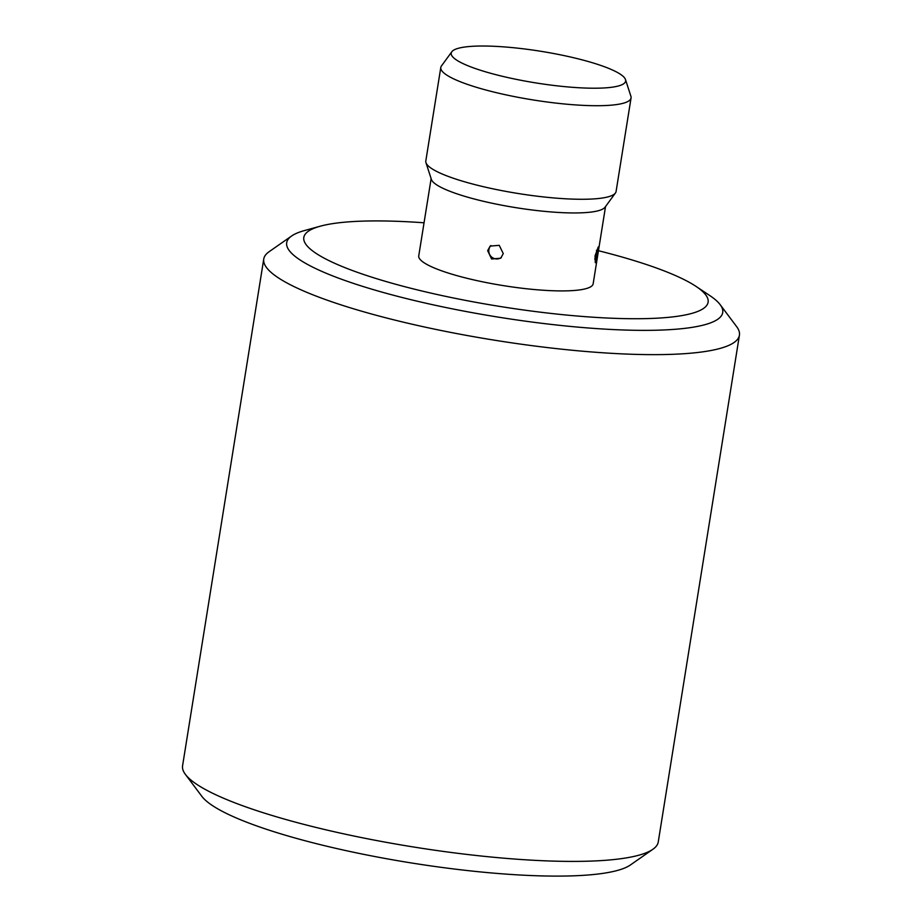 <?xml version="1.0" encoding="UTF-8"?>
<svg xmlns="http://www.w3.org/2000/svg" width="922" height="922" viewBox="0 0 922 922"><rect width="100%" height="100%" fill="white"/><g stroke="black" fill="none" stroke-linecap="round" stroke-linejoin="round"><path stroke-width="1.38" d="M263.75 259.013L182.579 765.779A240.861 43.668 9.1 0 0 185.38 774.376A240.861 43.668 9.1 0 0 555.978 861.183A240.861 43.668 9.1 0 0 652.903 849.266A240.861 43.668 9.1 0 0 658.25 841.97L739.421 335.205A240.861 43.668 -170.9 0 1 637.148 354.417A240.861 43.668 -170.9 0 1 388.185 318.413A240.861 43.668 -170.9 0 1 263.75 259.013A240.861 43.668 -170.9 0 1 269.097 251.718L291.594 236.009A220.796 40.026 -170.9 0 1 304.387 230.581L320.211 226.213A204.73 37.122 -170.9 0 1 390.721 221.107A204.73 37.122 -170.9 0 1 424.051 222.79M185.38 774.376L201.849 796.331A220.796 40.026 9.1 0 0 541.56 875.9A220.796 40.026 9.1 0 0 630.406 864.974L652.903 849.266M598.459 250.726A204.73 37.122 -170.9 0 1 696.041 286.408L709.698 295.501A220.796 40.026 -170.9 0 1 720.151 304.652L736.62 326.595A240.861 43.668 -170.9 0 1 739.421 335.205M720.151 304.652A220.796 40.026 -170.9 0 1 628.977 330.157A220.796 40.026 -170.9 0 1 383.448 292.528A220.796 40.026 -170.9 0 1 291.594 236.009M696.041 286.408A204.73 37.122 -170.9 0 1 621.186 318.539A204.73 37.122 -170.9 0 1 377.905 279.089A204.73 37.122 -170.9 0 1 320.211 226.213M431.127 178.614L418.749 255.855A88.316 16.008 9.1 0 0 464.377 277.637A88.316 16.008 9.1 0 0 555.666 290.833A88.316 16.008 9.1 0 0 593.157 283.792L605.535 206.551M615.412 193.032L605.039 207.22A88.316 16.008 -170.9 0 1 568.148 212.867A88.316 16.008 -170.9 0 1 480.443 200.57A88.316 16.008 -170.9 0 1 431.381 179.41L425.964 162.675A96.349 17.472 9.1 0 0 479.486 185.76A96.349 17.472 9.1 0 0 575.167 199.187A96.349 17.472 9.1 0 0 615.412 193.032A96.349 17.472 9.1 0 0 616.08 191.499L631.063 97.939A96.349 17.472 -170.9 0 1 590.149 105.627A96.349 17.472 -170.9 0 1 490.562 91.232A96.349 17.472 -170.9 0 1 440.797 67.467A96.349 17.472 -170.9 0 1 441.454 65.946L451.826 51.747A88.316 16.008 -170.9 0 1 488.718 46.1A88.316 16.008 -170.9 0 1 576.423 58.409A88.316 16.008 -170.9 0 1 625.496 79.569A88.316 16.008 -170.9 0 1 588.132 88.132A88.316 16.008 -170.9 0 1 493.351 74.014A88.316 16.008 -170.9 0 1 451.826 51.747M503.274 253.596L500.715 258.195L491.587 259.001L487.657 250.646L490.17 246.093L499.228 245.333L503.274 253.596M597.859 253.515L595.301 262.701L595.024 255.97L598.274 246.923L597.859 253.515M440.797 67.467L425.803 161.027A96.349 17.472 9.1 0 0 425.964 162.675M625.496 79.569L630.913 96.291A96.349 17.472 -170.9 0 1 631.063 97.939M594.702 258.978A8.033 8.033 0 0 0 596.43 250.323M490.873 245.54A8.033 8.033 0 0 0 501.361 257.561"/></g></svg>
